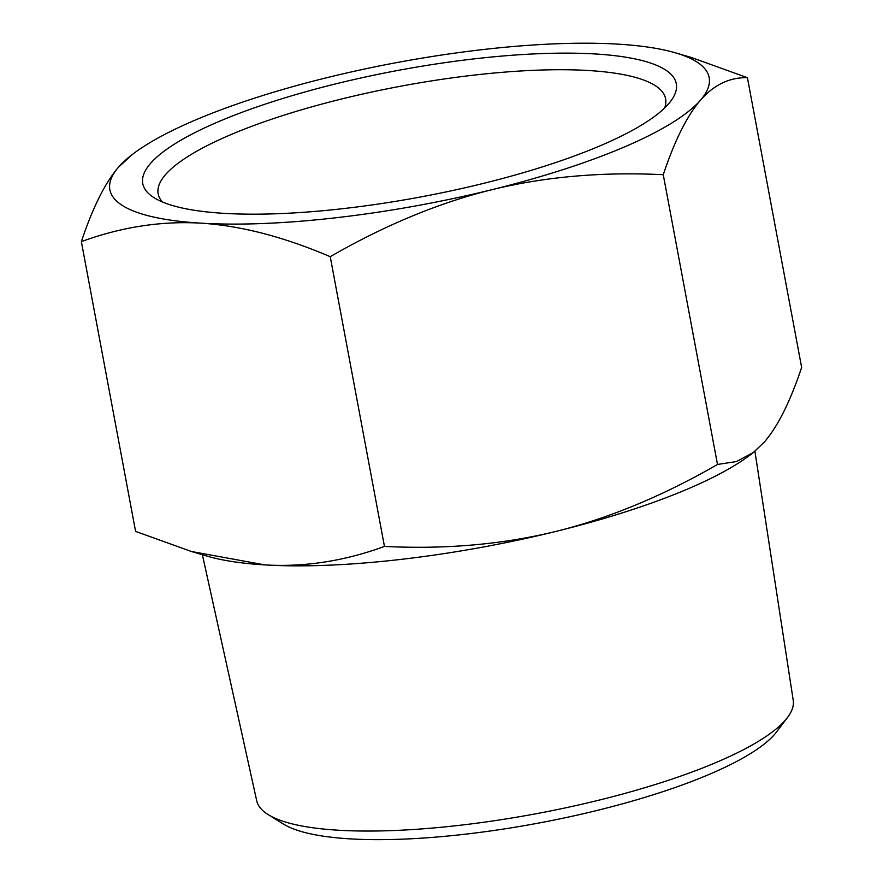 <?xml version="1.0" encoding="UTF-8"?>
<svg xmlns="http://www.w3.org/2000/svg" width="883" height="883" viewBox="0 0 883 883"><rect width="100%" height="100%" fill="white"/><g stroke="black" fill="none" stroke-linecap="round" stroke-linejoin="round"><path stroke-width="1.32" d="M753.365 452.504L750.716 454.535A304.845 72.196 169.4 0 1 555.837 531.445C609.016 518.266 662.89 495.937 717.493 464.458L736.488 461.544L753.365 452.504L764.435 441.941C777.857 426.357 790.263 401.511 801.643 367.427L747.415 77.682C729.579 77.274 713.928 84.779 700.473 100.187A304.845 72.196 -10.6 0 0 675.539 52.859A304.845 72.196 -10.6 0 0 618.111 44.15A304.845 72.196 -10.6 0 0 327.163 77.616A304.845 72.196 -10.6 0 0 132.284 154.525A304.845 72.196 -10.6 0 0 118.565 167.119A304.845 72.196 -10.6 0 0 200.927 223.156A304.845 72.196 -10.6 0 0 491.886 189.69A304.845 72.196 -10.6 0 0 700.473 100.187C687.051 115.772 674.645 140.618 663.265 174.702C602.217 171.699 545.087 176.688 491.886 189.69C438.708 202.88 384.833 225.209 330.231 256.688C283.796 236.832 240.695 225.651 200.927 223.156C161.203 220.849 121.346 227.008 81.357 241.633C92.737 207.549 105.143 182.704 118.565 167.119L132.284 154.525M264.889 564.91A304.845 72.196 169.4 0 1 207.461 556.202L191.39 551.489L264.889 564.91C304.624 567.228 344.48 561.069 384.458 546.434C445.507 549.447 502.637 544.447 555.837 531.445A304.845 72.196 169.4 0 1 264.889 564.91M81.357 241.633L135.585 531.389L191.39 551.489M675.539 52.859L691.61 57.572L747.415 77.682M330.231 256.688L384.458 546.434M268.233 814.656L283.454 824.071A259.249 61.402 -10.6 0 0 349.856 838.85A259.249 61.402 -10.6 0 0 601.632 809.314A259.249 61.402 -10.6 0 0 776.731 731.753L787.515 717.471A272.924 64.636 169.4 0 1 603.177 799.115A272.924 64.636 169.4 0 1 338.134 830.208A272.924 64.636 169.4 0 1 268.233 814.656A272.924 64.636 169.4 0 1 256.71 800.771L202.373 554.712M754.91 451.279L793.232 700.362A272.924 64.636 169.4 0 1 787.515 717.471M162.45 201.997A258.145 61.137 169.4 0 1 158.156 193.796A258.145 61.137 169.4 0 1 229.381 135.276A258.145 61.137 169.4 0 1 501.93 72.34A258.145 61.137 169.4 0 1 665.627 98.83A258.145 61.137 169.4 0 1 664.579 108.024M217.637 122.053A271.39 64.271 -10.6 0 0 153.686 197.472A271.39 64.271 -10.6 0 0 421.346 196.832A271.39 64.271 -10.6 0 0 671.124 100.64A271.39 64.271 -10.6 0 0 534.127 53.907A271.39 64.271 -10.6 0 0 217.637 122.053M663.265 174.702L717.493 464.458"/></g></svg>
